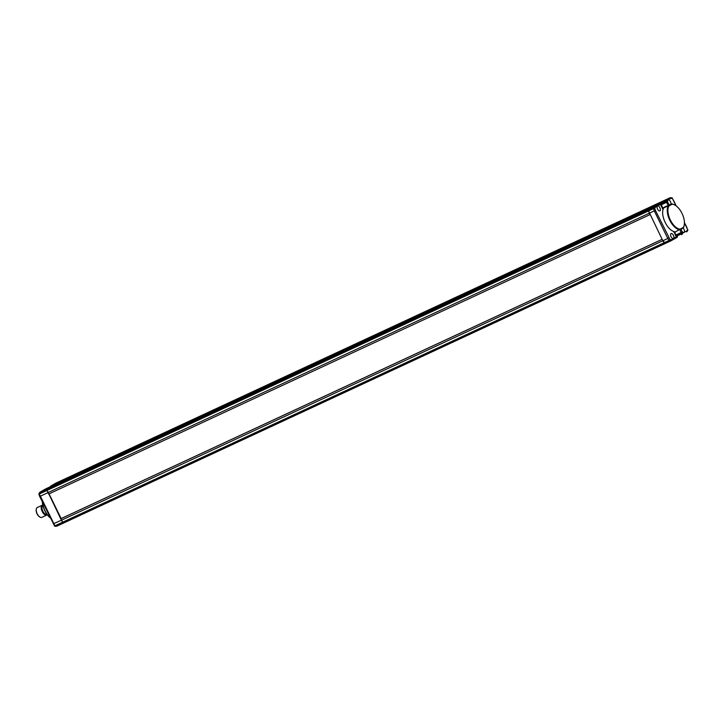 <?xml version="1.0" encoding="UTF-8"?>
<svg xmlns="http://www.w3.org/2000/svg" width="724" height="724" viewBox="0 0 724 724"><rect width="100%" height="100%" fill="white"/><g stroke="black" fill="none" stroke-linecap="round" stroke-linejoin="round"><path stroke-width="1.09" d="M54.572 525.914A0.905 0.769 -90.7 0 0 55.467 526.221L56.762 526.203L64.581 522.574L62.726 522.176L61.413 520.221L47.141 490.365L47.884 488.483L53.811 485.107L655.238 205.67L649.292 209.055L648.55 210.937L662.831 240.793L664.134 242.748L665.99 243.146L664.695 243.155L63.287 522.592L61.413 520.221L667.799 238.477L654.288 210.883L649.31 213.2L650.007 214.621L48.599 494.049L47.902 492.628L649.31 213.2L648.55 210.937L47.141 490.365L47.884 488.483L654.27 206.747L655.428 207.191L654.722 208.286L655.437 210.44L654.288 210.883L653.528 208.621L648.55 210.937L649.292 209.055L655.22 205.679L53.811 485.107L40.064 492.121L39.313 493.261L653.519 207.888A0.905 0.751 33 0 1 654.722 208.286L653.528 208.621L654.27 206.747L660.197 203.363L655.256 205.661M53.232 523.85L61.413 520.221L60.725 518.8L662.134 239.373L664.695 243.155L669.673 240.848L669.112 240.431L54.906 525.805L55.467 526.221L63.287 522.592L64.581 522.574L665.99 243.146L670.967 240.83L669.673 240.848A0.905 0.769 89.3 0 0 670.098 239.671L671.329 239.662L670.967 240.83L676.949 237.427A0.905 0.787 60.3 0 1 676.904 237.454L671.067 240.775M39.811 496.474L47.902 492.628L47.141 490.365L39.322 493.994L54.906 525.805L54.427 525.886A0.905 0.905 0 0 0 55.196 526.285L56.762 526.203L55.703 525.696M58.544 482.908L63.603 479.532L58.689 482.329L660.098 202.901L659.953 203.48L669.981 197.797L55.775 483.17L50.87 485.967L58.689 482.329L58.544 482.908M39.015 494.175A0.905 0.751 33 0 1 39.042 493.496L39.042 493.496A0.905 0.751 33 0 1 39.313 493.261L38.942 494.275L39.684 496.483L54.472 525.705M39.802 493.225L40.01 492.139L45.947 488.763A0.905 0.787 60.3 0 1 45.992 488.736L53.829 485.098L40.064 492.121M50.101 517.75A13.385 6.679 -114.9 0 1 44.77 510.637A13.385 6.679 -114.9 0 1 42.327 501.877M42.444 502.121A13.837 6.905 65.1 0 0 44.924 510.583A13.837 6.905 65.1 0 0 50.01 517.569M42.87 505.433A4.978 2.48 65.1 0 0 42.734 511.198A4.978 2.48 65.1 0 0 47.06 514.447M47.268 514.737A5.43 2.706 -114.9 0 1 46.825 515.054A5.43 2.706 -114.9 0 1 42.182 511.479A5.43 2.706 -114.9 0 1 42.254 505.216A5.43 2.706 -114.9 0 1 42.788 505.09M39.82 517.008A4.978 2.48 -114.9 0 1 39.63 516.909A4.978 2.48 -114.9 0 1 37.051 513.841A4.978 2.48 -114.9 0 1 36.2 509.524A4.978 2.48 -114.9 0 1 36.245 509.316M42.254 505.216L37.277 507.524A5.43 2.706 65.1 0 0 36.281 509.081A5.43 2.706 65.1 0 0 37.205 513.787A5.43 2.706 65.1 0 0 40.019 517.126A5.43 2.706 65.1 0 0 41.847 517.37L46.825 515.054M46.924 514.266L46.897 514.275A4.751 2.371 -114.9 0 1 42.834 511.144A4.751 2.371 -114.9 0 1 42.897 505.669L42.924 505.651M681.157 229.101A2.715 1.357 65.1 0 0 681.637 230.675A2.715 1.357 65.1 0 0 683.963 232.467A2.715 1.357 65.1 0 0 684.008 232.44A2.715 1.357 65.1 0 0 683.999 229.336A2.715 1.357 65.1 0 0 683.058 228.015M670.904 204.249A2.715 1.357 65.1 0 0 670.478 201.743A2.715 1.357 65.1 0 0 668.152 199.951A2.715 1.357 65.1 0 0 668.107 199.978A2.715 1.357 65.1 0 0 668.116 203.082A2.715 1.357 65.1 0 0 669.673 204.82M661.347 204.684L661.311 203.842L657.537 205.996A2.715 1.357 65.1 0 0 657.546 209.1A2.715 1.357 65.1 0 0 659.872 210.892A2.715 1.357 65.1 0 0 659.908 207.761A2.715 1.357 65.1 0 0 657.582 205.969A2.715 1.357 65.1 0 0 657.537 205.996L655.428 207.191M673.429 235.354A2.715 1.357 65.1 0 0 671.103 233.562A2.715 1.357 65.1 0 0 671.067 236.694A2.715 1.357 65.1 0 0 673.392 238.486A2.715 1.357 65.1 0 0 673.438 238.458A2.715 1.357 65.1 0 0 673.429 235.354M676.026 205.77A91.342 45.558 -114.9 0 1 674.587 202.331L672.279 198.295L671.039 198.304L666.18 201.073L667.048 200.991L669.057 205.109M662.786 208.431L667.89 205.525L662.587 208.023L661.555 205.055L662.569 207.996M680.895 229.255L682.632 232.811L681.13 232.549L675.827 235.056L674.804 232.105L675.809 235.029M668.858 237.816L667.799 238.477L669.112 240.431L670.098 239.671L655.437 210.44M661.347 205.2L661.465 204.168L660.759 204.575L660.84 205.489L663.084 209.317M671.329 239.662L677.212 236.314L676.533 235.689M674.026 231.644L675.628 235.68L676.343 236.386L677.058 235.988L676.026 235.463M662.388 208.657L663.103 209.363L662.388 208.657M665.827 202.648L665.437 202.358L666.342 201.399L665.827 202.648L666.388 202.331L668.342 205.435M673.999 231.599L674.08 232.522L673.999 231.599M665.926 202.593L667.048 200.991M665.881 202.63L661.736 204.548M682.632 232.811L680.623 232.847L675.836 235.065M686.958 231.644L687.7 230.504A0.905 0.751 33 0 0 687.655 229.68L686.687 231.879L686.949 230.775L682.089 233.535L680.623 233.363L676.397 235.327M671.039 198.304L669.981 197.797L671.555 197.715A0.905 0.769 89.3 0 1 672.279 198.295L672.315 198.114A0.905 0.905 0 0 0 671.555 197.715A0.905 0.769 89.3 0 0 671.284 197.779M681.736 234.694L681.755 234.685A0.905 0.905 0 0 0 681.818 234.657A0.905 0.787 60.3 0 1 681.773 234.676L680.985 234.087L682.089 233.535A0.905 0.787 60.3 0 1 681.818 234.657L681.872 234.621M687.7 230.504A0.905 0.905 0 0 0 687.8 229.725L686.669 227.743M685.519 225.39L685.863 225.345A91.342 45.558 -114.9 0 1 684.433 222.847M680.261 229.128A13.385 6.679 -114.9 0 1 670.343 219.978A13.385 6.679 -114.9 0 1 668.922 205.996L672.071 204.213A13.385 6.679 -114.9 0 1 675.03 205.127A13.385 6.679 -114.9 0 1 684.261 224.983A13.385 6.679 -114.9 0 1 683.402 227.345L675.456 231.861A13.837 6.905 -114.9 0 1 665.175 222.404A13.837 6.905 -114.9 0 1 663.727 207.924L668.342 205.77A13.837 6.905 65.1 0 0 669.791 220.259A13.837 6.905 65.1 0 0 680.071 229.716L683.266 227.897A13.837 6.905 65.1 0 0 684.18 225.426A13.837 6.905 65.1 0 0 684.216 225.2M674.84 205.019A13.837 6.905 65.1 0 0 674.641 204.901A13.837 6.905 65.1 0 0 671.537 203.951L663.727 207.924M672.071 204.213L671.537 203.951L668.342 205.77L668.922 205.996M683.266 227.897L683.402 227.345M49.042 493.84L61.151 518.556L60.725 518.8M61.151 518.556L662.116 239.336M50.454 486.664A0.905 0.787 60.3 0 1 50.87 485.967L50.725 486.537M39.096 494.32L38.942 494.275A0.905 0.905 0 0 1 39.042 493.496L39.784 492.356M661.591 204.141L665.437 202.358L665.075 201.625L661.139 203.453M665.075 201.625L665.075 200.593A0.905 0.787 60.3 0 1 666.18 201.073L665.075 201.625M665.827 202.657L661.736 204.557M661.293 203.815L661.41 203.779A0.905 0.905 0 0 0 660.216 203.353L660.252 203.344M677.139 235.879L680.985 234.087L680.623 232.847L681.13 232.549L679.809 229.843M686.931 227.526L685.863 225.345M655.238 205.67L660.216 203.353A0.905 0.787 60.3 0 1 661.311 203.842L661.401 205.173M677.212 236.314A0.905 0.787 60.3 0 1 676.949 237.427A0.905 0.905 0 0 0 677.311 236.241L676.153 235.391M672.18 198.086L676.216 205.915M684.433 222.585L687.737 229.825M55.73 483.198L50.816 485.994A0.905 0.905 0 0 0 50.363 486.709M661.057 204.91L663.012 208.892M674.297 231.942L676.252 235.915"/></g></svg>
